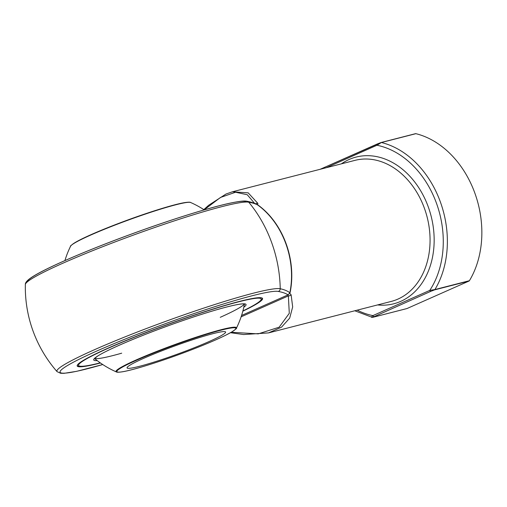 <?xml version="1.0" encoding="UTF-8"?>
<svg xmlns="http://www.w3.org/2000/svg" width="507" height="507" viewBox="0 0 507 507"><rect width="100%" height="100%" fill="white"/><g stroke="black" fill="none" stroke-linecap="round" stroke-linejoin="round"><path stroke-width="0.76" d="M213.251 333.6A52.436 4.297 -20 0 1 225.609 332.028A52.436 4.297 -20 0 1 177.805 354A52.436 4.297 -20 0 1 127.061 367.898A52.436 4.297 -20 0 1 158.184 352.27A52.436 4.297 -20 0 1 213.251 333.6M242.891 310.943A97.148 7.96 160 0 0 257.607 302.901A97.148 7.96 160 0 0 167.158 324.746A97.148 7.96 160 0 0 83.826 366.149A97.148 7.96 160 0 0 100.272 362.854M261.802 297.901A98.314 8.055 -20 0 1 262.163 298.312A98.314 8.055 -20 0 1 258.551 302.254L257.607 302.901M83.826 366.149L82.692 366.263A98.314 8.055 -20 0 1 77.387 365.56A98.314 8.055 -20 0 1 77.4 365.015M100.475 362.999A98.631 8.08 -20 0 1 100.443 363.006A98.631 8.08 -20 0 1 77.159 365.788A98.631 8.08 -20 0 1 167.114 324.632A98.631 8.08 -20 0 1 262.474 298.338A98.631 8.08 -20 0 1 242.828 311.184M203.82 209.613L208.662 205.265L225.97 194.042L232.358 191.804L248.183 192.837L257.848 203.364L257.689 204.86L258.266 205.208A72.824 55.764 75.6 0 1 290.086 292.621L288.071 294.871C285.777 293.376 282.532 292.228 278.343 291.443A116.838 9.576 160 0 0 113.783 343.733A116.838 9.576 160 0 0 102.75 364.539L76.62 371.333L64.034 373.329L60.618 373.272L57.063 371.644A119.557 9.798 -20 0 1 156.891 324.588A119.557 9.798 -20 0 1 280.232 288.749C284.389 289.649 287.589 290.993 289.839 292.767A72.983 55.884 -104.4 0 0 258.488 205.563L257.822 205.069C255.3 203.434 251.751 202.173 247.188 201.292L247.188 201.292C245.312 200.854 241.997 200.671 229.918 203.193C208.935 207.68 169.553 220.057 130.553 234.392C89.118 249.552 50.548 266.023 34.97 275.276C28.303 279.167 25.097 282.247 25.35 284.522A128.176 128.176 0 0 0 57.063 371.644M257.955 205.17C255.889 203.884 252.816 202.901 248.734 202.211A111.001 84.992 75.6 0 1 280.232 288.749A2.915 2.877 -77.7 0 1 278.343 291.443M254.603 203.377L247.245 194.72L235.546 192.242L220.494 197.451L204.156 209.828M231.268 332.269L258.234 333.872L279.148 327.205L289.294 313.313L288.356 295.898L287.83 294.96L241.566 315.468M288.084 294.884L289.693 293.261L291.126 294.789L292.672 306.931L289.674 318.143L281.531 327.154L268.514 332.903L243.652 334.544L230.482 332.712M381.163 142.499L415.429 133.709A1.166 0.894 75.6 0 1 415.886 133.677A90.303 69.148 75.6 0 1 474.793 192.939A90.303 69.148 75.6 0 1 469.406 280.707A1.166 0.894 75.6 0 1 469.051 281.03L434.562 289.877L430.906 291.297A1.166 0.741 -113.9 0 1 429.784 290.391L434.917 289.554L469.406 280.707M415.886 133.677L381.403 142.518L376.954 145.249A1.166 0.741 -113.9 0 1 377.208 144.001A1.166 0.741 -113.9 0 1 377.284 143.975L380.947 142.556A1.166 0.894 -104.4 0 1 381.055 142.518L415.537 133.671M430.906 291.297L372.525 317.376L407.007 308.535L469.051 281.03M255.61 203.801A2.915 2.472 -23.5 0 1 257.848 203.364M291.126 294.789A2.915 2.186 162.8 0 1 288.356 295.898L241.117 316.837M289.693 293.261L289.839 292.767A1.166 0.406 11.7 0 1 290.086 292.621M372.068 317.414C371.181 317.407 371.454 316.805 372.886 315.608L429.784 290.391A87.394 66.918 -104.4 0 0 436.445 203.161A87.394 66.918 -104.4 0 0 376.954 145.249L326.235 167.735M434.562 289.877A1.166 0.894 -104.4 0 0 434.917 289.554A90.303 69.148 75.6 0 0 440.31 201.786A90.303 69.148 75.6 0 0 381.403 142.518A1.166 0.894 -104.4 0 0 381.055 142.518L320.31 169.218A1.166 0.741 -113.9 0 1 320.386 169.192L377.138 144.039M374.008 316.514A1.166 0.741 -113.9 0 1 372.886 315.608A87.394 66.918 -104.4 0 1 357.182 310.164M220.894 330.209A63.293 5.184 160 0 0 119.906 368.595A63.293 5.184 160 0 0 188.205 351.078A63.293 5.184 160 0 0 220.894 330.209M71.785 244.932A63.293 5.184 -20 0 1 128.886 219.594A63.293 5.184 -20 0 1 188.915 202.299M94.587 358.519A92.489 92.489 0 0 0 116.363 371.923A64.097 5.254 -20 0 1 151.656 353.43A64.097 5.254 -20 0 1 221.35 329.651A64.097 5.254 -20 0 1 236.389 328.238A92.489 92.489 0 0 0 244.456 303.972M204.226 209.879A92.489 92.489 0 0 0 190.626 202.502A64.097 5.254 160 0 0 175.897 204.765A64.097 5.254 160 0 0 110.995 226.635A64.097 5.254 160 0 0 70.6 246.193A92.489 92.489 0 0 0 64.921 260.579M97.211 360.604A81.063 6.642 -20 0 1 167.608 325.988A81.063 6.642 -20 0 1 243.791 307.255M94.644 358.449A80.055 6.559 160 0 0 112.922 355.572A80.055 6.559 160 0 0 121.705 353.183M220.253 317.312A80.055 6.559 160 0 0 244.368 303.953M27.27 281.93A116.838 9.576 -20 0 1 128.106 235.305A116.838 9.576 -20 0 1 245.572 201.412M247.188 201.292A2.915 2.877 -77.7 0 1 248.734 202.211A119.557 9.798 160 0 0 128.949 236.731A119.557 9.798 160 0 0 25.35 284.522M268.539 332.896L391.195 301.437A72.824 55.764 -104.4 0 0 397.932 299.098A72.824 55.764 -104.4 0 0 430.037 237.821A72.824 55.764 -104.4 0 0 394.516 168.318A72.824 55.764 -104.4 0 0 355.014 160.351L232.358 191.804M341.401 163.843A75.739 57.994 75.6 0 1 426.146 201.532A75.739 57.994 75.6 0 1 400.739 301.361A75.739 57.994 75.6 0 1 377.582 304.929M372.525 317.376A1.166 0.894 75.6 0 1 372.417 317.414L406.899 308.573M116.363 371.923C116.775 372.372 118.796 372.328 122.441 371.789C133.043 370.091 158.925 362.049 183.768 352.752C201.425 346.142 215.412 340.292 225.723 335.209L231.731 331.99C235.654 329.284 237.206 328.035 236.389 328.238M190.626 202.502C190.22 202.052 188.192 202.097 184.554 202.635C173.945 204.334 148.063 212.382 123.226 221.673C105.564 228.289 91.583 234.133 81.272 239.215L75.258 242.435C71.341 245.141 69.789 246.396 70.6 246.193M262.049 297.996L262.163 298.312M94.422 358.766L97.154 356.434C105.824 350.451 136.713 337.123 169.18 325.418C188.389 318.485 205.297 312.958 219.905 308.839C231.87 305.512 239.716 303.858 243.436 303.883L244.742 304.054M354.792 310.772L372.417 317.414"/></g></svg>
